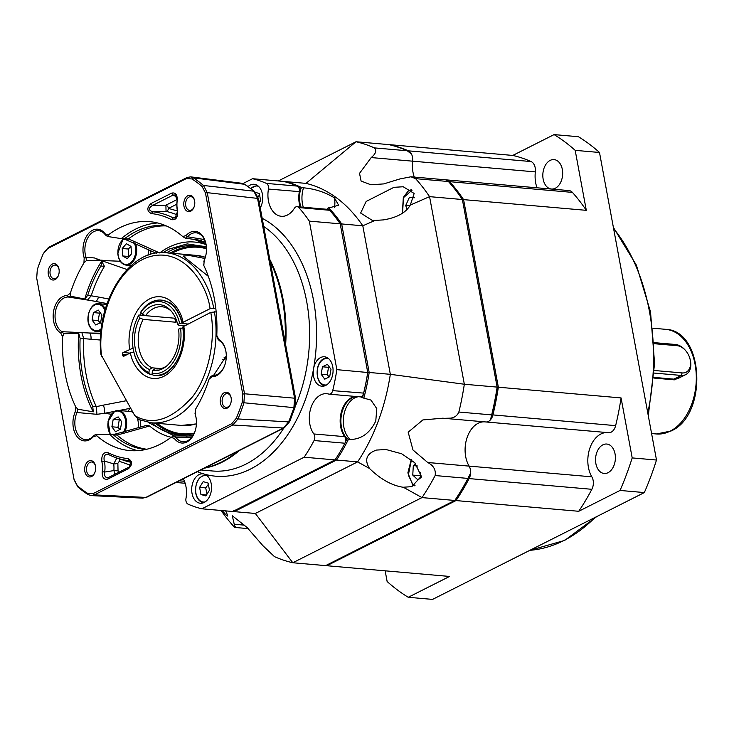<?xml version="1.0" encoding="UTF-8"?>
<svg xmlns="http://www.w3.org/2000/svg" width="734" height="734" viewBox="0 0 734 734"><rect width="100%" height="100%" fill="white"/><g stroke="black" fill="none" stroke-linecap="round" stroke-linejoin="round"><path stroke-width="1.1" d="M555.326 188.234A14.772 9.881 95 0 1 551.463 189.023A14.772 9.881 95 0 1 542.839 176.334A14.772 9.881 95 0 1 550.17 160.388A14.772 9.881 95 0 1 554.032 159.599A14.772 9.881 95 0 1 562.657 172.279A14.772 9.881 95 0 1 555.326 188.234M608.046 472.687A14.772 9.881 95 0 1 604.183 473.476A14.772 9.881 95 0 1 595.558 460.787A14.772 9.881 95 0 1 602.889 444.832A14.772 9.881 95 0 1 606.752 444.042A14.772 9.881 95 0 1 615.376 456.731A14.772 9.881 95 0 1 608.046 472.687M456.007 500.57L578.731 511.286A213.374 142.772 -85 0 0 591.852 489.303A9.845 6.588 -85 0 0 591.852 476.834L469.118 466.118A26.259 17.57 -85 0 1 467.127 437.492A26.259 17.57 -85 0 1 484.33 421.839A26.259 17.57 -85 0 0 467.127 437.492A26.259 17.57 -85 0 0 469.118 466.118A9.845 6.588 95 0 1 469.127 478.586A213.374 142.772 95 0 1 456.007 500.57L326.832 565.731A213.374 142.772 95 0 1 325.85 565.501M446.217 179.867A9.845 6.588 95 0 1 446.327 179.876A9.845 6.588 95 0 1 449.676 181.674A213.374 142.772 95 0 1 463.585 199.62L498.349 387.213A213.374 142.772 95 0 1 492.909 414.912A9.845 6.588 95 0 1 485.844 421.967A9.845 6.588 95 0 1 485.624 421.949A9.845 6.588 -85 0 0 485.844 421.967A9.845 6.588 -85 0 0 488.422 421.444A9.845 6.588 -85 0 0 490.523 419.756A211.731 141.671 95 0 0 497.212 387.359L497.138 387.102A213.374 142.772 95 0 1 491.67 414.893L490.523 419.756M389.809 144.837L390.057 144.708A213.374 142.772 95 0 1 408.379 150.837A9.845 6.588 95 0 1 412.609 161.177A26.259 17.57 -85 0 0 414.279 177.077A26.259 17.57 -85 0 1 412.609 161.177L535.334 171.894A26.259 17.57 -85 0 0 537.004 187.794M385.157 570.823L387.139 581.521A249.477 166.939 95 0 0 408.242 597.283L449.557 576.447L326.832 565.731M578.731 511.286L620.046 490.45L644.342 492.569L432.546 599.403L408.242 597.283M607.055 432.555A26.259 17.57 -85 0 0 589.852 448.217A26.259 17.57 -85 0 0 591.852 476.834M608.348 432.665A9.845 6.588 -85 0 0 608.569 432.693A9.845 6.588 -85 0 0 615.633 425.637A213.374 142.772 -85 0 0 621.074 397.929L498.349 387.213M463.585 199.62L586.31 210.337L575.19 150.351L599.495 152.479L656.499 460.034L632.194 457.915L621.074 397.929M586.31 210.337A213.374 142.772 -85 0 0 572.401 192.391A9.845 6.588 -85 0 0 569.052 190.592L446.327 179.876M535.334 171.894A9.845 6.588 -85 0 0 531.104 161.553A213.374 142.772 -85 0 0 512.782 155.434L390.057 144.708M599.495 152.479A249.477 166.939 95 0 0 578.392 136.717L554.087 134.597L512.782 155.434M656.499 460.034A249.477 166.939 95 0 1 644.342 492.569M632.194 457.915A249.477 166.939 95 0 1 620.046 490.45M554.087 134.597A249.477 166.939 95 0 1 575.19 150.351M682.84 376.074L674.344 379.845L653.875 378.056M678.702 378.157L673.876 379.129L653.921 377.386M654.269 343.705L677.097 345.696A14.441 9.918 -116.8 0 1 685.84 350.852A14.441 9.918 -116.8 0 1 690.116 359.339L690.272 359.99A16.414 11.267 -116.8 0 1 690.492 361.018A16.414 11.267 -116.8 0 1 685.73 374.615A16.414 11.267 -116.8 0 1 681.207 375.432L673.876 379.129L674.344 379.845M654.214 342.631L675.473 344.485A16.414 11.267 -116.8 0 1 685.409 350.347L685.84 350.852M654.205 373.074L681.207 375.432L682.143 372.927L654.343 370.496M690.116 359.339A14.441 9.918 -116.8 0 1 682.143 372.927M410.93 176.784L415.609 178.656L448.419 181.518L446.171 179.858L410.93 176.784L399.865 178.949L383.754 183.904L370.872 184.785L361.073 181.023L359.541 173.343L371.211 157.562L412.609 161.177A9.845 6.588 95 0 0 411.471 154.03L407.214 150.754L374.404 147.892A213.374 142.772 -85 0 0 356.027 141.745L306.005 183.381L284.865 181.537A167.416 112.018 95 0 1 301.812 187.675L303.509 187.821C314.776 188.822 325.079 192.17 334.41 197.859L338.622 205.181L327.41 208.392A22.974 15.377 95 0 1 326.969 209.282M244.734 525.177L234.238 524.26L235.164 527.471L248.184 528.608M235.32 526.737C235.733 528.003 235.036 527.709 233.228 525.847A213.374 142.772 -85 0 1 221.081 510.479M427.729 462.503C433.555 465.539 436.024 469.879 435.134 475.54L467.943 478.412L470.604 473.081A9.845 6.588 95 0 0 469.118 466.118L427.729 462.503L412.985 449.988L408.177 432.179L422.876 419.931L442.813 418.197L608.569 432.693M444.226 418.334L450.603 418.141C454.585 417.609 457.337 415.572 458.86 412.031A213.374 142.772 -85 0 0 464.328 384.24L390.332 374.322A167.416 112.018 95 0 1 357.623 461.879L369.514 468.476C380.689 479.366 391.993 485.642 403.416 487.293L421.986 497.597L292.802 562.758L255.34 513.47L234.201 511.626A167.416 112.018 95 0 1 233.045 511.341M225.677 510.882L227.375 514.763L227.228 516.13L222.053 510.561M369.514 468.476C364.165 459.787 366.459 453.658 376.404 450.07L386.047 449.529L401.691 453.777L414.793 462.769L421.298 476.21L411.82 486.651L402.948 487.257M306.005 183.381A167.416 112.018 95 0 1 362.798 225.797L375.129 220.411L383.432 219.897C397.03 217.631 405.985 212.686 410.306 205.052L429.564 196.648L464.328 384.24L497.138 387.102L462.374 199.52L497.212 387.359M375.129 220.411L372.156 220.292L360.642 213.043L366.147 201.455L393.929 187.326L403.232 186.757L414.159 193.464L410.306 205.052M234.238 524.26L232.283 515.718L247.055 527.471L262.882 545.646L274.424 556.611A213.374 142.772 -85 0 0 292.802 562.758L325.612 565.62L454.796 500.46L421.986 497.597A213.374 142.772 95 0 0 435.134 475.54M467.943 478.412A213.374 142.772 95 0 1 454.796 500.46M448.419 181.518A213.374 142.772 95 0 1 462.374 199.52L429.564 196.648A213.374 142.772 95 0 0 415.609 178.656M374.404 147.892C376.863 150.589 375.799 153.81 371.211 157.562M278.278 180.959L356.027 141.745L388.837 144.607A213.374 142.772 95 0 1 407.214 150.754M255.34 513.47L357.623 461.879L336.484 460.034L234.201 511.626L233.458 510.552M328.52 207.612A167.416 112.018 95 0 1 341.659 223.943L362.798 225.797L390.332 374.322L369.184 372.477A167.416 112.018 95 0 1 363.835 398.14L370.918 400.058L376.799 408.654L375.771 421.041C369.771 433.262 361.229 439.409 350.155 439.464L348.448 439.308A167.416 112.018 95 0 1 336.484 460.034L335.42 459.117M243.027 183.518L252.542 178.711A167.416 112.018 95 0 1 266.414 183.408A4.927 3.294 95 0 1 268.451 189.051A22.974 15.377 -85 0 0 281.37 216.291A22.974 15.377 -85 0 0 294.325 208.373A4.927 3.294 95 0 1 295.811 206.942A4.927 3.294 95 0 1 297.105 206.676A4.927 3.294 95 0 1 298.775 207.575A167.416 112.018 95 0 1 309.335 221.127L340.2 223.815L367.771 372.505L340.328 224.439L341.659 223.943L369.184 372.477L367.771 372.505A166.425 111.366 95 0 1 362.504 397.727L363.835 398.14M348.448 439.308L347.182 438.739A166.425 111.366 95 0 1 345.237 442.538M298.738 187.546A166.425 111.366 95 0 1 300.802 188.528L301.812 187.675M327.41 208.392A166.425 111.366 95 0 1 328.41 209.456M347.182 438.739A22.974 15.377 95 0 1 341.613 413.948A22.974 15.377 95 0 1 356.082 396.507M360.403 396.855A22.974 15.377 95 0 1 362.504 397.727M300.867 207.006A22.974 15.377 95 0 1 300.802 188.528M407.058 209.585L405.728 205.52A9.469 6.34 95 0 1 405.728 205.511L409.361 197.409A9.469 6.34 95 0 1 409.37 197.4L414.279 197.51M409.875 205.878L405.728 205.52L409.884 205.869M409.37 197.4L414.215 197.822L409.361 197.409M421.224 477.357L417.985 479.944L412.765 475.109L420.059 475.742L421.288 476.632M420.059 475.742A9.469 6.34 95 0 1 420.05 475.733L412.765 475.1L413.306 465.65L415.701 463.741M420.756 472.329L420.05 475.733M413.306 465.65L417.545 466.017M199.033 474.614A14.772 9.881 -85 0 0 191.702 490.56A14.772 9.881 -85 0 0 200.327 503.249A14.772 9.881 -85 0 0 204.199 502.46A14.772 9.881 -85 0 0 211.548 487.468A14.772 9.881 -85 0 0 204.171 474.054A14.772 9.881 -85 0 0 202.896 473.815A14.772 9.881 -85 0 0 199.033 474.614M262.185 218.282A132.946 88.961 95 0 1 313.565 368.716A14.772 9.881 -85 0 0 321.868 386.212A14.772 9.881 -85 0 0 325.74 385.414A14.772 9.881 -85 0 0 333.062 369.468A14.772 9.881 -85 0 0 324.446 356.779A14.772 9.881 -85 0 0 320.575 357.568A14.772 9.881 -85 0 0 313.565 368.716A132.946 88.961 95 0 1 250.441 469.081A132.946 88.961 95 0 1 204.171 474.054A132.946 88.961 95 0 1 197.409 471.668M260.258 207.896A14.772 9.881 -85 0 0 262.102 192.822A14.772 9.881 -85 0 0 254.092 184.271A14.772 9.881 -85 0 0 250.221 185.06A14.772 9.881 -85 0 0 248.129 186.5M309.335 221.127L336.86 369.652A167.416 112.018 95 0 1 332.704 390.626A4.927 3.294 95 0 1 329.171 394.158A4.927 3.294 95 0 1 328.74 394.075A22.974 15.377 -85 0 0 326.74 393.699A22.974 15.377 -85 0 0 320.721 394.929A22.974 15.377 -85 0 0 309.812 412.288A22.974 15.377 -85 0 0 313.849 433.959A4.927 3.294 95 0 1 314.069 440.528A167.416 112.018 95 0 1 304.16 457.209L335.025 459.906A167.416 112.018 -85 0 0 344.925 443.226A4.927 3.294 -85 0 0 345.145 442.767A4.927 3.294 -85 0 0 345.512 438.501A4.927 3.294 -85 0 0 344.705 436.657A22.974 15.377 95 0 1 340.943 428.041A22.974 15.377 95 0 1 342.677 408.122A22.974 15.377 95 0 1 351.586 397.626A22.974 15.377 95 0 1 355.348 396.443M359.605 396.773A4.927 3.294 -85 0 0 360.036 396.846A4.927 3.294 -85 0 0 361.33 396.589A4.927 3.294 -85 0 0 363.238 394.332A4.927 3.294 -85 0 0 363.569 393.323A167.416 112.018 -85 0 0 367.725 372.349L340.2 223.815A167.416 112.018 -85 0 0 329.639 210.273A4.927 3.294 -85 0 0 327.97 209.373L297.105 206.676M304.16 457.209L201.878 508.8A167.416 112.018 95 0 1 188.005 504.111A4.927 3.294 95 0 1 185.968 498.469A22.974 15.377 -85 0 0 183.252 478.807M269.828 259.515A128.019 85.667 95 0 1 285.636 344.815M239.403 450.493A128.019 85.667 95 0 1 222.356 462.062A128.019 85.667 95 0 1 204.309 468.191M336.86 369.652L367.771 372.505A166.425 111.366 95 0 1 363.679 393.112A3.936 2.633 95 0 1 363.413 393.919L363.238 394.332M342.769 407.911A23.965 16.038 -85 0 0 340.989 428.252M345.512 438.501L345.613 438.941A3.936 2.633 95 0 1 345.319 442.354L345.145 442.767M300.142 206.942A22.974 15.377 95 0 1 299.573 204.85A22.974 15.377 95 0 1 299.316 191.748A4.927 3.294 -85 0 0 299.261 188.941L299.362 189.381A3.936 2.633 95 0 1 299.408 191.629A23.965 16.038 -85 0 0 299.628 205.07M299.261 188.941A4.927 3.294 -85 0 0 297.27 186.097A167.416 112.018 -85 0 0 283.407 181.408L252.542 178.711M201.878 508.8L232.742 511.497L335.025 459.906M183.005 327.713L178.573 329.126A33.076 22.139 95 0 1 165.737 366.752A33.076 22.139 95 0 1 162.517 368.789A33.076 22.139 95 0 1 152.617 370.395L155.379 368.743L157.535 368.936M166.701 365.982A31.186 20.864 95 0 1 164.609 367.211A31.186 20.864 95 0 1 156.452 368.881A31.186 20.864 95 0 1 155.379 368.743M152.654 374.413L149.819 374.166L148.892 372.45L149.415 369.477L152.177 367.826L160.838 368.578M152.177 367.826A31.186 20.864 95 0 1 143.203 319.382L175.977 322.244L176.71 321.015M182.179 323.07L181.968 323.052A37.746 25.259 95 0 0 161.232 300.105A37.746 25.259 95 0 0 151.351 302.124A37.746 25.259 95 0 0 141.194 311.262L140.763 312.234L142.203 314.216L145.534 315.666L175.655 318.299M145.534 315.666A31.186 20.864 95 0 1 153.718 308.418A31.186 20.864 95 0 1 161.875 306.748A31.186 20.864 95 0 1 171.472 311.381M140.763 312.234A36.113 24.158 95 0 1 150.424 303.564A36.113 24.158 95 0 1 179.692 323.483L177.72 324.483L178.912 325.318L184.206 325.777M149.819 374.166A37.746 25.259 95 0 1 133.863 352.091L133.689 351.357A36.113 24.158 95 0 1 136.423 320.061A36.113 24.158 95 0 1 138.423 315.95L139.864 317.932L143.203 319.382M136.423 320.061L136.717 319.373A37.746 25.259 95 0 1 138.854 314.987L138.423 315.95M145.249 315.537L138.854 314.987M148.892 372.45A36.113 24.158 95 0 1 133.689 351.357M181.968 323.052L179.692 323.483M149.415 369.477A33.076 22.139 95 0 1 139.864 317.932M142.203 314.216A33.076 22.139 95 0 1 170.655 310.454A33.076 22.139 95 0 1 177.72 324.483M182.83 327.694A37.746 25.259 95 0 1 154.663 375.313A37.746 25.259 95 0 1 153.021 375.092L152.094 373.377L152.617 370.395M180.546 328.126A36.113 24.158 95 0 1 152.094 373.377M174.582 318.207A123.101 55.692 -147.8 0 1 175.977 322.244M208.337 276.342L183.096 256.056L189.611 255.542L204.951 258.478M213.924 374.881L226.292 355.981M224.063 357.715A8.202 2.33 169.5 0 0 226.127 356.871A8.202 2.33 169.5 0 0 226.283 356.788M130.01 353.118L123.147 352.513L132.496 348.384M187.72 324.006L183.289 323.611L182.197 323.143L182.995 322.327L210.071 308.665L215.778 308.161M205.364 257.267L196.235 255.377L166.104 252.753C129.12 247.872 95.126 302.39 100.897 354.283L134.735 415.554L138.845 419.591M216.181 311.849L210.759 312.381L182.885 326.841C187.308 351.219 170.765 378.23 155.874 375.423M133.845 352.026L130.468 352.88L123.835 356.229A1.312 0.881 -85 0 1 122.752 355.421L122.523 354.183A1.312 0.881 -85 0 1 123.147 352.513M222.264 359.697A13.129 3.734 169.5 0 0 226.173 358.642M138.065 427.757A13.955 9.331 -85 0 0 137.588 419.004M132.955 412.38A13.955 9.331 -85 0 0 130.175 411.471L118.513 410.453A13.955 9.331 -85 0 0 114.862 411.196M119.945 429.491L117.963 427.316L111.889 426.793L115.495 431.739L120.422 429.252L121.734 421.821L118.128 416.875L113.201 419.362L111.889 426.793M120.101 419.582L119.275 419.894L117.963 427.316M119.275 419.894L113.201 419.362M140.589 427.05A12.799 8.569 -85 0 0 140.148 420.197M100.42 323.079L98.182 320.565L99.494 313.134L93.42 312.601L92.099 320.033L95.714 324.978L100.631 322.501L101.943 315.069L98.338 310.115L93.42 312.601M100.31 312.831L99.494 313.134M98.182 320.565L92.099 320.033M147.984 255.294A13.955 9.331 -85 0 0 148.341 250.028A13.955 9.331 -85 0 0 148.323 249.716M122.679 255.955L127.294 258.652L131.469 253.872L131.019 246.404L126.395 243.706L122.229 248.487L122.679 255.955L128.753 256.487L128.303 249.019L131.019 246.431M128.303 249.019L122.229 248.487M150.553 254.423A12.799 8.569 -85 0 0 150.745 250.808M258.102 196.932L259.552 194.758M255.56 192.427L259.322 193.51L260.643 200.666L259.313 202.777M324.758 379.175L321.153 374.23L322.465 366.798L327.392 364.321L330.997 369.266L329.685 376.698L324.758 379.175M321.153 374.23L327.226 374.762L329.208 376.937M327.226 374.762L328.538 367.33L329.364 367.028M328.538 367.33L322.465 366.798M208.364 484.312L205.685 487.899L207.025 494.083M199.602 487.367L203.208 481.642L208.126 483.064L209.456 490.211L205.859 495.936L200.933 494.514L199.602 487.367L205.685 487.899M206.447 495L200.933 494.514M192.693 436.005L173.866 435.941L171.004 437.363A114.889 76.877 95 0 1 159.792 444.419A114.889 76.877 95 0 1 129.725 450.575A114.889 76.877 95 0 1 96.796 435.739L93.411 436.602A19.35 12.946 95 0 1 76.758 436.216A19.35 12.946 95 0 1 75.272 411.728L75.611 406.682A114.889 76.877 95 0 1 62.656 336.778L60.656 332.897A19.35 12.946 95 0 1 53.591 311.225A19.35 12.946 95 0 1 67.262 295.545L70.363 293.141A114.889 76.877 95 0 1 83.942 262.928L84.19 257.873A19.35 12.946 95 0 1 88.511 233.504A19.35 12.946 95 0 1 105.164 233.862L108.439 234.871A114.889 76.877 95 0 1 149.718 221.659A114.889 76.877 95 0 1 182.647 236.495L186.032 235.632A19.35 12.946 95 0 1 206.263 245.606A19.35 12.946 95 0 1 205.199 257.781A19.35 12.946 95 0 1 204.171 260.506L203.832 265.561A114.889 76.877 95 0 1 216.787 335.456L216.824 335.787M95.466 465.962A6.89 4.615 -85 0 0 91.741 461.998A6.89 4.615 -85 0 0 89.933 462.374A6.89 4.615 -85 0 0 86.658 471.127A6.89 4.615 -85 0 0 90.539 475.733A6.89 4.615 -85 0 0 92.337 475.366A6.89 4.615 -85 0 0 94.897 472.476M95.493 466.099A8.202 5.496 95 0 1 94.778 472.769A8.202 5.496 95 0 1 89.291 476.944A8.202 5.496 95 0 1 84.841 471.467A8.202 5.496 95 0 1 88.575 461.126A8.202 5.496 95 0 1 95.402 465.659A8.202 5.496 95 0 1 95.493 466.099M190.712 211.19A8.202 5.496 95 0 1 183.95 206.144A8.202 5.496 95 0 1 187.84 195.712A8.202 5.496 95 0 1 194.51 200.327A8.202 5.496 95 0 1 193.895 207.438A8.202 5.496 95 0 1 190.712 211.19M194.583 200.63A6.89 4.615 -85 0 0 190.849 196.666A6.89 4.615 -85 0 0 189.042 197.042A6.89 4.615 -85 0 0 185.629 204.483A6.89 4.615 -85 0 0 189.647 210.401A6.89 4.615 -85 0 0 191.455 210.034A6.89 4.615 -85 0 0 194.015 207.144M231.082 397.562A6.89 4.615 -85 0 0 227.347 393.598A6.89 4.615 -85 0 0 225.54 393.965A6.89 4.615 -85 0 0 222.274 402.718A6.89 4.615 -85 0 0 226.145 407.333A6.89 4.615 -85 0 0 227.953 406.957A6.89 4.615 -85 0 0 230.513 404.076M231.1 397.69A8.202 5.496 95 0 1 230.393 404.361A8.202 5.496 95 0 1 224.907 408.535A8.202 5.496 95 0 1 220.448 403.067A8.202 5.496 95 0 1 224.191 392.727A8.202 5.496 95 0 1 231.008 397.25A8.202 5.496 95 0 1 231.1 397.69M55.105 279.59A8.202 5.496 95 0 1 48.343 274.544A8.202 5.496 95 0 1 52.233 264.121A8.202 5.496 95 0 1 58.904 268.727A8.202 5.496 95 0 1 58.28 275.846A8.202 5.496 95 0 1 55.105 279.59M58.968 269.039A6.89 4.615 -85 0 0 55.243 265.075A6.89 4.615 -85 0 0 53.435 265.442A6.89 4.615 -85 0 0 50.013 272.892A6.89 4.615 -85 0 0 54.041 278.81A6.89 4.615 -85 0 0 55.839 278.443A6.89 4.615 -85 0 0 58.399 275.553M204.428 239.541L187.537 236.788L186.032 235.632M206.3 245.835A17.974 12.028 -85 0 0 206.135 244.826A17.974 12.028 -85 0 0 196.593 232.871A17.974 12.028 -85 0 0 187.537 236.788L185.335 238.174L201.134 240.385L199.042 240.77L197.409 239.963A112.394 75.207 95 0 0 197.299 239.862M226.081 352.586A17.974 12.028 -85 0 0 225.916 351.577A17.974 12.028 -85 0 0 219.356 340.714L217.567 338.686L216.787 335.456L218.778 339.347A19.35 12.946 95 0 1 225.843 351.045A19.35 12.946 95 0 1 226.054 352.366A19.35 12.946 95 0 1 224.989 364.541A19.35 12.946 95 0 1 212.181 376.689L209.08 379.102A114.889 76.877 95 0 1 195.501 409.306L195.253 414.371A19.35 12.946 95 0 1 196.226 418.738A19.35 12.946 95 0 1 195.171 430.913A19.35 12.946 95 0 1 186.84 441.996A19.35 12.946 95 0 1 174.279 438.382L175.903 437.418A17.974 12.028 -85 0 0 183.427 441.767A17.974 12.028 -85 0 0 187.565 440.776A17.974 12.028 -85 0 0 195.235 430.693M196.262 418.958A17.974 12.028 -85 0 0 195.382 415.123L195.253 414.371M177.243 200.584L177.178 200.391A20.313 13.588 -85 0 0 177.289 210.208A20.313 13.588 -85 0 0 177.545 211.438L175.114 218.062L173.215 217.906A125.028 83.658 -85 0 0 152.727 211.759C148.387 210.282 148.296 208.19 152.47 205.492L173.151 195.06L171.618 193.143C175.573 192.225 177.445 194.712 177.243 200.584A18.387 12.304 -85 0 0 177.582 210.585C178.059 217.31 176.041 220.328 171.517 219.631A123.101 82.373 -85 0 0 151.351 213.576C146.828 211.117 146.69 207.777 150.929 203.575L171.618 193.143M194.409 239.458L206.07 244.505M285.076 341.805A128.019 85.667 -85 0 0 282.37 299.399A128.019 85.667 -85 0 0 270.24 261.735M281.351 321.703L273.158 277.498M174.279 438.382L171.004 437.363M128.092 458.658C132.615 461.126 132.753 464.457 128.514 468.659L107.825 479.1C103.87 480.008 101.998 477.522 102.2 471.65A18.387 12.304 -85 0 0 101.861 461.649C101.384 454.924 103.402 451.915 107.926 452.612A123.101 82.373 -85 0 0 128.092 458.658L129.111 460.686L130.808 461.64L129.368 466.952L108.678 477.384L107.825 479.1M73.978 479.238L77.345 485.724A171.022 114.44 -85 0 0 87.502 493.303L93.181 493.587L231.678 423.729L236.302 418.252A171.022 114.44 -85 0 0 242.147 402.59L242.743 394.112L205.465 192.996L202.098 186.509A171.022 114.44 -85 0 0 191.941 178.931L186.262 178.646L47.765 248.514L43.141 253.992A171.022 114.44 -85 0 0 37.296 269.644L36.7 278.122L74.235 480.449M43.37 253.459L48.49 247.386L186.977 177.527L186.262 178.646M219.356 340.714L218.778 339.347M203.575 264.313L203.832 265.561M204.171 260.506L203.85 261.341M204.382 259.882A17.974 12.028 -85 0 0 205.272 257.561M182.647 236.495L185.335 238.174M157.562 222.962A114.889 76.877 -85 0 0 121.266 238.623L107.467 236.467L108.439 234.871M105.164 233.862L105.476 234.981L107.467 236.467M105.476 234.981A17.974 12.028 -85 0 0 99.081 230.733A17.974 12.028 -85 0 0 87.383 238.669A17.974 12.028 -85 0 0 86.006 257.285L84.19 257.873M83.942 262.928L86.373 260.616L99.934 260.607L94.512 257.955L86.006 257.285L86.373 260.616M99.934 260.607A114.889 76.877 -85 0 1 100.228 260.148L102.32 260.221A114.889 76.877 -85 0 0 84.777 299.068L70.409 296.141L70.363 293.141M67.262 295.545L68.152 297.004L70.409 296.141M87.474 300.022L95.099 301.27A6.569 2.459 -79.2 0 0 95.255 301.316A6.569 2.459 -79.2 0 0 98.494 297.031L91.209 295.793L87.474 300.022L68.152 297.004A17.974 12.028 -85 0 0 55.454 311.565A17.974 12.028 -85 0 0 62.023 331.695L60.656 332.897M62.656 336.778L63.766 333.722L78.731 333.282A114.889 76.877 -85 0 0 93.291 411.829L77.758 409.205L75.611 406.682M75.272 411.728L77.006 412.517L96.961 414.315L96.31 406.654L92.732 406.379A112.394 75.207 95 0 1 80.116 338.319L91.025 339.246A6.569 2.395 -85.2 0 0 89.493 333.007L62.023 331.695L63.766 333.722M93.411 436.602L93.842 435.62A17.974 12.028 -85 0 1 85.924 439.629A17.974 12.028 -85 0 1 75.987 430.473A17.974 12.028 -85 0 1 77.006 412.517L77.758 409.205M96.796 435.739L95.998 434.225L109.898 434.611A114.889 76.877 -85 0 0 137.68 450.658M93.842 435.62L95.998 434.225M191.501 437.592L175.903 437.418L173.866 435.941M195.501 409.306L195.216 410.095M195.382 415.123L194.96 413.058M212.181 376.689L213.227 375.395L210.924 376.258L209.08 379.102M213.282 375.395L213.218 375.395A17.974 12.028 -85 0 0 213.255 375.395A17.974 12.028 -85 0 0 225.054 364.321M150.929 203.575L152.47 205.492L165.912 205.181L177.206 199.483M151.351 213.576L152.727 211.759L166.031 211.429L165.912 205.181A3.285 2.257 63.2 0 1 168.49 208.41A3.285 2.431 -78.6 0 1 166.031 211.429A126.863 84.887 -85 0 1 177.344 214.943M171.517 219.631L173.215 217.906L176.628 216.631M177.582 210.585L177.545 211.438M176.802 197.07L173.151 195.06L175.261 194.987L177.178 200.391M128.514 468.659L129.368 466.952M107.926 452.612L108.623 454.539A125.028 83.658 -85 0 0 116.945 458.034A125.028 83.658 -85 0 0 129.111 460.686L131.267 462.365M101.861 461.649L104.283 461.007C103.393 456.016 104.843 453.86 108.623 454.539L108.302 454.392M102.2 471.65L104.659 472.054A20.313 13.588 -85 0 0 104.283 461.007L113.724 463.897L116.844 458.007M114.999 474.201L113.88 470.586L104.659 472.054C104.173 476.338 105.513 478.109 108.678 477.384L107.962 477.632M231.678 423.729L232.852 425.014L237.972 418.949A172.306 115.293 -85 0 0 243.862 403.177L244.523 393.773L242.743 394.112M74.088 479.742L77.822 486.926A172.306 115.293 -85 0 0 88.052 494.569L91.144 495.597L142.653 498.138L145.855 497.423L283.443 428.014L232.852 425.014L94.356 494.872L93.181 493.587M91.144 495.597L94.356 494.872L145.855 497.423A3.285 2.257 63.2 0 0 146.699 497.248L142.653 498.129M205.465 192.996L207.245 192.657L203.511 185.473A172.306 115.293 -85 0 0 193.281 177.839L190.638 176.848L186.977 177.527M202.098 186.509L203.511 185.473L253.79 191.189A3.285 2.211 -49.9 0 1 254.652 191.546L258.588 198.868A3.285 0.936 -10.5 0 0 257.551 198.4L207.245 192.657L244.523 393.773L294.582 398.195L257.551 198.4L253.79 191.189A170.49 114.082 -85 0 0 244.541 184.289L241.881 183.28L190.638 176.848M122.422 239.091L125.982 239.715L128.377 238.954L121.266 238.623M125.028 238.367A112.394 75.207 95 0 1 165.389 225.54M199.042 240.77L202.538 241.376L205.061 240.991M100.228 260.148L94.512 257.955M104.448 266.359A112.155 75.042 -85 0 0 91.209 295.793L87.722 295.288A112.394 75.207 95 0 1 100.87 266.029L104.448 266.359L102.072 262.02A113.862 76.189 95 0 1 102.723 261.029L102.466 260.524A16.919 11.322 95 0 1 102.32 260.221M87.722 295.288L84.777 299.068M102.072 262.02L100.87 266.029M90.557 300.49L107.054 303.564M92.732 406.379L93.291 411.829M80.116 338.319L78.731 333.282M96.961 414.315L104.375 413.325A6.569 2.89 -100.9 0 0 103.246 405.159L96.31 406.654A112.155 75.042 -85 0 1 83.667 338.475L81.768 332.318M188.106 435.868L186.564 436.262M145.837 449.474A112.394 75.207 95 0 1 113.623 435.033L111.495 434.179L109.898 434.611M113.623 435.033L117.009 435.042L115.045 434.189L111.495 434.179M242.147 402.59L293.903 407.645L294.582 398.195A3.285 0.936 169.5 0 1 295.618 398.663L294.995 407.398A3.285 0.826 18.6 0 1 293.903 407.645A170.49 114.082 -85 0 1 288.581 421.894A3.285 1.037 22.4 0 0 289.701 421.582L294.995 407.398M236.302 418.252L237.972 418.949L288.581 421.894L283.443 428.014A3.285 2.257 63.2 0 0 284.287 427.849L289.701 421.582M191.941 178.931L193.281 177.839L244.541 184.289A3.285 2.294 -56.7 0 1 245.275 184.546L254.652 191.546M193.418 434.831L188.849 435.868M186.739 436.179L186.124 436.253M174.206 435.941L148.204 422.417M163.04 252.597L169.022 249.11L187.161 243.908L206.392 246.771M206.098 244.661A98.475 65.895 -85 0 0 159.994 252.689M130.294 407.636L128.055 411.288M117.009 435.042L123.743 433.271A6.569 3.266 -105.7 0 0 121.385 432.436L146.763 425.316L149.617 425.986A98.475 65.895 -85 0 0 171.15 437.271M201.244 240.88L205.502 243.605A6.569 4.955 -57.2 0 0 205.924 243.835M125.542 239.587L132.193 242.44A6.569 3.138 -65.7 0 0 134.845 241.734L128.377 238.954M166.269 225.916A112.155 75.042 -85 0 0 128.395 238.935M102.723 261.029L127.046 269.534M121.385 432.436L114.513 434.253M117.027 435.06A112.155 75.042 -85 0 0 146.763 449.254M130.817 465.292L119.321 461.291A3.285 2.367 114.8 0 0 119 458.722M119.413 472.503L118.046 470.907L113.88 470.586A22.148 14.818 -85 0 0 113.724 463.897A3.285 0.762 172.6 0 0 117.862 463.246L119.321 461.291M295.618 398.663L258.588 198.868M123.743 433.271L149.617 425.986M126.413 400.709L103.246 405.159M91.025 339.246L100.494 340.035M108.742 299.004L98.494 297.031M159.645 252.946L134.845 241.734M215.264 462.668L217.402 461.585M204.96 467.861A128.019 85.667 -85 0 0 237.44 451.483M529.865 550.316A180.546 120.807 -85 0 0 563.749 540.591A180.546 120.807 -85 0 0 595.127 517.397M647.783 413.003A180.546 120.807 -85 0 0 613.578 228.439M591.852 489.303L469.127 478.586M615.633 425.637L492.909 414.912M572.401 192.391L449.676 181.674M531.104 161.553L408.379 150.837M665.573 329.318C704.42 330.346 707.925 415.233 671.087 430.996L656.435 433.968A52.518 35.14 -85 0 0 670.179 431.152A52.518 35.14 -85 0 0 696.236 374.441A52.518 35.14 -85 0 0 665.573 329.318L652.966 328.217M675.473 344.485L677.097 345.696M334.337 207.694A22.974 15.781 63.2 0 0 334.41 197.859M303.298 207.217A22.974 15.377 95 0 1 303.509 187.821M491.67 414.893L458.86 412.031M350.155 439.464A22.974 15.377 95 0 1 343.943 414.646A22.974 15.377 95 0 1 358.504 396.718M402.562 213.218L403.471 197.685L412.104 190.134M415.022 485.495L412.526 483.853L408.315 475.054L411.471 459.759M414.38 485.789A16.414 10.982 95 0 1 412.82 484.614M263.708 226.467A128.019 85.667 95 0 1 295.389 406.04M283.783 428.106A128.019 85.667 95 0 1 245.927 464.117A128.019 85.667 95 0 1 212.429 470.98L200.795 469.962M266.414 183.408L297.27 186.097M298.775 207.575L329.639 210.273M332.704 390.626L363.679 393.112M314.069 440.528L344.925 443.226M179.27 480.816L184.427 481.275M313.849 433.959L344.705 436.657M268.451 189.051L299.408 191.629M196.235 255.377A85.346 57.105 95 0 1 205.346 257.304M196.428 423.802A85.346 57.105 95 0 1 181.39 425.426L151.25 422.802A85.346 57.105 95 0 0 214.411 311.693M140.066 315.088A37.746 25.259 95 0 1 141.313 312.996M182.995 322.327C181.436 310.445 168.251 289.829 149.562 298.921C130.991 308.629 127.046 337.879 129.78 349.164M101.87 356.907C97.2 333.557 107.036 275.837 144.286 258.671C181.711 242.55 207.254 284.498 210.071 308.665M210.759 312.381C215.245 334.988 210.97 372.404 192.629 396.69C171.673 419.885 152.369 426.17 134.735 415.554M130.468 352.88C132.028 364.761 145.213 385.378 163.902 376.285C182.472 366.578 186.418 337.328 183.683 326.043M127.101 354.586L122.523 354.183M166.104 252.753A85.346 57.105 95 0 1 213.722 307.977M152.911 374.9A37.746 25.259 95 0 1 151.039 374.276M122.752 355.421L125.037 355.623M125.019 431.418A13.955 9.331 -85 0 0 118.513 410.453L114.678 411.233L108.063 421.463L110.228 434.455M123.826 431.757A13.295 8.9 -85 0 0 124.275 416.233A13.295 8.9 -85 0 0 114.486 411.774A13.295 8.9 -85 0 0 108.173 421.811A13.295 8.9 -85 0 0 110.504 434.344M90.888 328.126A13.955 9.331 -85 0 0 96.301 331.493A13.955 9.331 -85 0 0 101.191 329.979M105.311 309.06A13.955 9.331 -85 0 0 104.136 307.06A13.955 9.331 -85 0 0 98.723 303.692C90.071 302.197 84.19 320.116 90.667 328.015L96.301 331.493L100.989 331.906M104.907 310.491A13.295 8.9 -85 0 0 103.338 307.518A13.295 8.9 -85 0 0 90.695 308.876A13.295 8.9 -85 0 0 90.713 327.584A13.295 8.9 -85 0 0 101.338 328.685M131.175 265.561L126.12 265.121A13.955 9.331 -85 0 0 136.68 249.009A13.955 9.331 -85 0 0 135.689 244.018M123.486 239.275A13.295 8.9 -85 0 0 117.945 253.285A13.295 8.9 -85 0 0 127.633 264.277A13.295 8.9 -85 0 0 135.753 249.065A13.295 8.9 -85 0 0 134.478 243.468M258.561 186.39A13.295 8.9 -85 0 0 250.936 188.565M328.905 358.898A13.295 8.9 -85 0 0 323.749 359.22A13.295 8.9 -85 0 0 317.253 374.826A13.295 8.9 -85 0 0 326.639 384.891M327.612 357.88A13.955 9.331 -85 0 0 324.125 358.642M207.364 475.944A13.295 8.9 -85 0 0 198.4 479.807A13.295 8.9 -85 0 0 195.905 493.147A13.295 8.9 -85 0 0 205.098 501.937M206.502 248.798A93.603 62.629 -85 0 0 173.921 252.303A93.603 62.629 -85 0 0 172.086 253.276M157.241 423.325A93.603 62.629 -85 0 0 194.308 433.078M206.318 248.147A94.347 63.133 -85 0 0 172.976 251.523A94.347 63.133 -85 0 0 170.077 253.092M155.232 423.142A94.347 63.133 -85 0 0 190.06 434.308M188.794 434.51L194.18 433.363A94.961 63.537 95 0 1 188.794 434.51A94.961 63.537 95 0 1 151.727 422.839M166.581 252.79A94.961 63.537 95 0 1 170.306 250.725A94.961 63.537 95 0 1 205.107 247.716L206.483 248.202M87.502 493.303L88.052 494.569M77.345 485.724L77.822 486.926M47.765 248.514L48.49 247.386M120.22 261.258L102.466 260.524M100.879 333.208L89.493 333.007L100.815 333.952M114.366 411.398L104.375 413.325L111.192 414.205M116.945 458.034L124.321 460.512A126.863 84.887 -85 0 0 131.138 462.337M129.872 408.398L119.027 410.499M176.83 204.199L168.49 208.41L177.445 210.961M117.862 463.246L118.046 470.907M596.788 516.562L564.648 540.426L529.81 550.344M648.278 415.71L654.59 363.495L650.517 311.867L636.406 265.203L613.385 227.43M656.435 433.968L651.59 433.546M678.693 378.166L685.73 374.615M411.462 189.574L408.04 191.235L403.333 197.4L402.342 213.365M411.251 459.585L407.865 472.889L412.581 484.513L414.325 485.807M465.182 484.449L464.686 484.412M175.995 482.477L185.142 483.275M329.171 394.158L360.036 396.846M196.428 423.903L181.39 425.426M162.443 300.206L169.297 302.481C171.719 303.335 179.298 310.179 182.197 323.143M138.313 419.444L151.25 422.802M106.779 304.399L98.723 303.692M126.12 265.121C121.293 264.231 118.513 260.313 117.779 253.368L123.046 239.192M257.258 185.372L250.716 188.399M325.346 385.689C315.253 385.689 314.106 362.77 323.942 358.669L327.777 357.889M206.226 474.935C198.529 476.127 195.033 482.247 195.739 493.303C196.987 498.955 199.676 502.093 203.804 502.735M190.987 435.868L193.372 434.913M284.287 427.849L146.699 497.248M241.881 183.28L245.275 184.546M132.193 242.44L156.425 253.368"/></g></svg>
